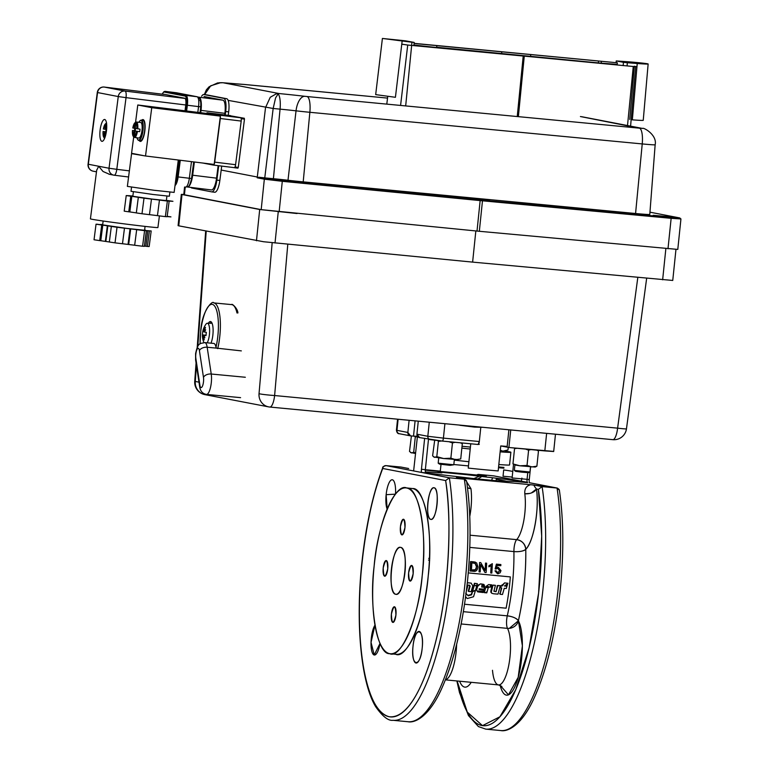 <?xml version="1.0" encoding="UTF-8"?>
<svg xmlns="http://www.w3.org/2000/svg" width="769" height="769" viewBox="0 0 769 769"><rect width="100%" height="100%" fill="white"/><g stroke="black" fill="none" stroke-linecap="round" stroke-linejoin="round"><path stroke-width="1.15" d="M497.226 565.398L497.216 565.417A77.006 22.551 95.4 0 1 497.226 565.398L500.629 565.734A84.859 24.848 95.4 0 0 500.638 565.628M496.409 479.279L505.733 481.077L496.409 479.279A146.148 42.795 -84.6 0 0 495.87 480.712L496.409 479.279A3.143 3.009 100.9 0 0 496.38 478.414A3.143 3.009 -79.1 0 1 496.409 479.279A3.143 2.067 20.9 0 0 495.967 478.366A3.143 2.067 -159.1 0 1 496.409 479.279M474.733 583.911L474.781 583.335A146.148 42.795 -84.6 0 0 474.733 583.911M476.222 568.839L476.299 568.147A146.148 42.795 -84.6 0 0 476.222 568.839M476.511 566.388L476.626 565.388A146.148 42.795 -84.6 0 0 476.511 566.388M411.992 488.478L412.722 488.575C425.046 487.306 433.505 535.061 428.218 576.019C424.997 617.363 407.186 660.081 395.602 654.217M387.163 509.165L386.144 494.688L395.506 494.15A15.88 4.652 95.4 0 0 392.228 479.76A15.88 4.652 95.4 0 0 386.144 494.688A15.88 4.652 95.4 0 0 387.163 509.155M380.021 643.413L374.253 655.005L371.033 642.394L374.955 625.168A15.88 4.652 95.4 0 0 371.302 638.337A15.88 4.652 95.4 0 0 374.378 655.025A15.88 4.652 95.4 0 0 380.021 643.413M413.011 646.345C414.866 625.908 424.546 627.802 422.191 648.104C420.335 668.521 410.656 666.665 413.011 646.345A15.88 4.652 95.4 0 1 419.105 631.416A15.88 4.652 95.4 0 1 422.191 648.104A15.88 4.652 95.4 0 1 416.096 663.041A15.88 4.652 95.4 0 1 413.011 646.345M430.813 519.373C424.805 519.104 428.256 485.787 434.081 487.786C440.079 488.055 436.638 521.382 430.813 519.373M529.149 479.491L529.264 482.711L557.054 488.036A149.292 43.718 95.4 0 1 557.977 590.207A149.292 43.718 95.4 0 1 500.725 730.55A149.292 43.718 -84.6 0 0 557.977 590.207A149.292 43.718 -84.6 0 0 557.054 488.036L530.543 484.71L459.285 477.934L456.421 477.703L464.313 479.212A149.292 43.718 95.4 0 1 465.226 581.383A149.292 43.718 95.4 0 1 407.983 721.726A149.292 43.718 -84.6 0 0 465.226 581.383A149.292 43.718 -84.6 0 0 464.313 479.212L449.356 477.789L445.636 480.558L382.722 468.475C368.659 502.868 357.345 572.165 359.565 625.312C361.19 675.951 371.514 712.084 389.143 716.727C407.032 718.909 424.277 688.072 436.1 640.01C449.009 589.765 452.182 518.912 445.636 480.558A146.148 42.795 95.4 0 1 446.366 579.499A146.148 42.795 95.4 0 1 389.143 716.727A146.148 42.795 95.4 0 1 361.959 563.293A146.148 42.795 95.4 0 1 382.722 468.475A3.143 2.067 -159.1 0 1 382.779 467.639A3.143 2.067 20.9 0 0 382.722 468.475L445.636 480.558L449.356 477.789A149.292 43.718 95.4 0 1 450.269 579.961A149.292 43.718 95.4 0 1 393.026 720.303A149.292 43.718 -84.6 0 0 450.269 579.961A149.292 43.718 -84.6 0 0 449.356 477.789L421.364 472.416L474.915 478.712L500.446 481.144L514.634 481.442L527.649 482.672A3.143 0.923 -84.6 0 1 527.063 479.375L527.755 472.675L527.063 479.375L529.283 479.529L512.106 477.953L513.442 465.024L512.75 471.705M471.224 682.314L459.631 681.219A39.286 11.506 95.4 0 0 471.224 682.314M456.873 680.959L459.516 692.658L468.465 715.583L478.414 726.57L485.768 729.127A149.292 43.718 -84.6 0 0 543.01 588.785A149.292 43.718 -84.6 0 0 542.097 486.614A149.292 43.718 95.4 0 1 543.01 588.785A149.292 43.718 95.4 0 1 485.768 729.127L500.725 730.55C506.675 731.905 520.469 727.061 533.302 699.857C546.326 671.856 555.295 635.357 560.188 590.352C563.917 553.065 563.648 519.681 559.38 490.209L557.054 488.036L542.097 486.614L538.377 489.372A146.148 42.795 95.4 0 1 539.117 588.323A146.148 42.795 95.4 0 1 499.965 716.718A146.148 42.795 95.4 0 1 457.142 680.978L467.264 712.084L482.499 725.648L499.917 716.775L515.73 689.678L529.072 647.931L538.608 593.014L541.693 536.224L538.377 489.372L536.483 489.007C539.482 508.828 533.609 541.905 525.775 549.354C526.044 573.674 523.583 597.475 518.402 620.756L522.382 645.825L518.181 677.364L508.472 694.84L500.129 685.294A39.286 11.506 95.4 0 0 518.085 677.7A39.286 11.506 95.4 0 0 518.402 620.756A9.43 3.662 12.9 0 0 507.271 615.844A84.859 24.848 -84.6 0 0 512.442 584.075A84.859 24.848 -84.6 0 0 513.913 551.584L469.792 547.393L513.913 551.584A9.43 3.201 179.1 0 0 525.775 549.354A94.289 27.607 95.4 0 1 524.141 585.449A94.289 27.607 95.4 0 1 518.402 620.756L509.328 628.369M400.601 547.393C409.512 547.778 404.407 597.253 395.756 594.274C386.845 593.879 391.959 544.414 400.601 547.393M404.975 527.515C402.418 537.3 400.909 537.012 400.438 526.64C402.985 516.855 404.504 517.143 404.975 527.515A7.853 2.297 95.4 0 1 401.956 534.897A7.853 2.297 95.4 0 1 400.438 526.64A7.853 2.297 95.4 0 1 403.446 519.248A7.853 2.297 95.4 0 1 404.975 527.515M387.739 568.82C385.192 578.615 383.673 578.317 383.202 567.955C385.759 558.169 387.268 558.457 387.739 568.82A7.853 2.297 95.4 0 1 384.731 576.212A7.853 2.297 95.4 0 1 383.202 567.955A7.853 2.297 95.4 0 1 386.221 560.563A7.853 2.297 95.4 0 1 387.739 568.82M395.929 615.017C393.372 624.803 391.863 624.515 391.392 614.152C393.949 604.357 395.458 604.655 395.929 615.017A7.853 2.297 95.4 0 1 392.921 622.409A7.853 2.297 95.4 0 1 391.392 614.152A7.853 2.297 95.4 0 1 394.401 606.76A7.853 2.297 95.4 0 1 395.929 615.017M413.155 573.703C410.608 583.488 409.089 583.2 408.618 572.838C411.175 563.043 412.684 563.341 413.155 573.703A7.853 2.297 95.4 0 1 410.146 581.095A7.853 2.297 95.4 0 1 408.618 572.838A7.853 2.297 95.4 0 1 411.636 565.446A7.853 2.297 95.4 0 1 413.155 573.703M406.743 488.007C395.16 482.144 377.348 524.862 374.128 566.205C368.841 607.164 377.3 654.919 389.623 653.65C401.207 659.514 419.018 616.805 422.229 575.452C427.526 534.493 419.057 486.739 406.743 488.007M427.862 502.705A15.88 4.652 95.4 0 1 433.947 487.767A15.88 4.652 95.4 0 1 437.032 504.464A15.88 4.652 95.4 0 1 430.938 519.392A15.88 4.652 95.4 0 1 427.862 502.705M492.516 477.953A149.292 43.718 -84.6 0 0 491.641 480.308A149.292 43.718 95.4 0 1 492.516 477.953M512.779 471.493A40.863 1.086 5.9 0 0 511.202 471.118A40.863 1.086 5.9 0 0 503.676 469.965L503.032 476.213L512.192 477.078M468.465 465.927A40.863 1.086 5.9 0 0 453.835 464.534M440.954 464.88L440.301 471.128L425.344 469.705L428.487 439.32L425.344 469.705L421.441 469.244L424.613 438.57L421.441 469.244L425.344 469.705A3.143 0.923 95.4 0 0 425.93 473.002L421.364 472.416L421.441 469.244A6.287 1.836 -84.6 0 0 421.364 472.416L386.038 465.63L400.995 467.052L408.627 468.513M470.753 443.78L468.244 468.09A40.863 1.086 5.9 0 0 498.168 470.936L500.744 445.933A40.863 1.086 5.9 0 0 507.175 446.414L500.744 445.933L508.915 447.5L553.151 451.355M492.496 670.299A29.856 8.747 -84.6 0 0 498.543 684.919A29.856 8.747 -84.6 0 0 509.991 656.851A29.856 8.747 -84.6 0 0 507.492 628.369L461.169 623.967L507.492 628.369A9.43 8.238 152.1 0 0 518.402 620.756C516.47 618.199 512.76 616.565 507.271 615.844A84.859 24.848 -84.6 0 0 512.442 584.075A84.859 24.848 -84.6 0 0 513.913 551.584A9.43 2.759 95.4 0 1 516.662 539.636A29.856 8.747 -84.6 0 0 524.833 513.202A29.856 8.747 -84.6 0 0 524.794 493.775C524.448 488.844 526.361 485.825 530.543 484.71L456.488 477.703M456.142 651.728A29.856 8.747 95.4 0 1 445.482 679.748A29.856 8.747 95.4 0 0 456.142 651.728A29.856 8.747 95.4 0 0 456.632 644.403A29.856 8.747 95.4 0 1 456.142 651.728M400.947 467.052A3.143 0.923 -84.6 0 1 400.966 467.052A3.143 0.923 95.4 0 1 400.995 467.052A3.143 0.923 -84.6 0 0 400.966 467.052A3.143 3.009 -79.1 0 1 401.264 467.091A3.143 3.009 100.9 0 0 400.995 467.052L386.009 465.63A3.143 0.923 95.4 0 1 386.038 465.63A3.143 0.923 -84.6 0 0 386.009 465.63C383.347 466.408 382.27 467.081 382.779 467.639C372.763 494.332 365.775 526.207 361.824 563.254C355.48 623.169 360.921 682.584 375.714 706.759C382.587 716.487 388.355 721.005 393.026 720.303L407.983 721.726C413.924 723.091 427.718 718.246 440.56 691.033C453.585 663.041 462.544 626.543 467.446 581.537C471.176 544.25 470.897 510.866 466.629 481.384L464.313 479.212L449.356 477.789L386.038 465.63A3.143 3.009 100.9 0 0 382.722 468.475A3.143 3.009 -79.1 0 1 386.038 465.63L400.995 467.052L408.474 468.494M483.403 475.655L425.305 470.128L483.403 475.655L486.268 475.886L478.779 474.454L493.736 475.876L521.324 481.173L466.072 474.617L442.137 472.339L437.965 472.128L441.915 472.877L425.372 471.897M413.635 470.849L417.442 436.292L413.511 436.138L415.894 436.388M478.943 476.415L473.839 478.606L478.943 476.415M470.984 508.078A29.856 8.747 95.4 0 1 469.763 516.403A29.856 8.747 95.4 0 0 470.984 508.078A29.856 8.747 95.4 0 0 470.945 488.651A29.856 8.747 95.4 0 1 470.984 508.078M470.042 535.195L516.662 539.636A29.856 8.747 -84.6 0 0 524.794 493.775A9.43 5.585 172.4 0 0 536.483 489.007A39.286 11.506 95.4 0 1 525.775 549.354A9.43 8.43 43.1 0 0 516.662 539.636A9.43 2.759 -84.6 0 0 513.913 551.584C519.45 551.931 523.41 551.19 525.775 549.354C525.054 543.856 522.016 540.617 516.662 539.636L470.042 535.195M466.706 481.855L470.945 488.651L466.706 481.855M477.809 591.89A84.859 24.848 -84.6 0 0 477.934 590.976L483.432 591.496M485.21 592.726L487.104 591.746M492.083 588.025L491.602 587.987M490.17 586.939A84.859 24.848 -84.6 0 0 490.43 584.719M483.24 584.209A84.859 24.848 95.4 0 1 483.019 586.055L484.72 586.218M486.085 586.343L488.536 586.574A84.859 24.848 95.4 0 1 488.469 587.112M488.277 587.67L485.777 587.429M484.576 587.314L481.702 587.045A84.859 24.848 -84.6 0 0 482.057 583.998M480.375 583.873L477.299 586.603M474.079 586.314L473.589 586.266M463.39 611.672L507.271 615.844A9.43 2.759 -84.6 0 0 506.704 619.372A9.43 2.759 -84.6 0 0 507.492 628.369A9.43 2.759 95.4 0 1 507.271 615.844L463.39 611.672M498.456 573.722L497.514 573.77L494.996 570.877M497.572 572.818L499.619 570.713L497.831 568.406L497.11 568.474M496.216 569.07L495.121 568.925L496.38 564.244M488.93 565.715L492.333 563.696A84.859 24.848 95.4 0 1 491.814 573.068L490.709 572.963A84.859 24.848 -84.6 0 0 491.141 565.657L488.873 566.82A84.859 24.848 -84.6 0 0 488.93 565.715M484.903 572.405L480.615 564.619A84.859 24.848 95.4 0 1 480.183 571.963L479.049 571.857A84.859 24.848 -84.6 0 0 479.568 562.524L480.779 562.639L485.124 570.406A84.859 24.848 -84.6 0 0 485.499 563.081L486.633 563.196A84.859 24.848 95.4 0 1 486.123 572.53L484.903 572.405M474.858 571.242L469.994 570.992A84.859 24.848 -84.6 0 0 470.513 561.658L470.695 561.678M429.65 560.284L428.506 560.072M428.679 558.361L429.736 558.323M390.354 653.756L396.285 654.313A83.292 24.387 -84.6 0 0 428.218 576.019A83.292 24.387 -84.6 0 0 412.049 488.478L406.119 487.921M374.128 566.205A83.292 24.387 95.4 0 1 406.07 487.911A83.292 24.387 95.4 0 1 422.229 575.452A83.292 24.387 95.4 0 1 390.296 653.746A83.292 24.387 95.4 0 1 374.128 566.205M470.215 449.029A36.806 0.98 -174.1 0 1 461.861 448.116M462.044 446.27A36.806 0.98 -174.1 0 1 463.64 446.424A36.806 0.98 -174.1 0 1 470.417 447.087M454.296 460.093A36.806 0.98 5.9 0 0 468.907 461.727M500.283 450.461A36.806 0.98 -174.1 0 1 501.052 450.557M505.156 451.124A36.806 0.98 -174.1 0 1 510.876 452.249A36.806 0.98 -174.1 0 1 500.138 451.836M498.821 464.534A36.806 0.98 5.9 0 0 509.568 464.947L510.876 452.249M391.373 569.521A23.57 6.902 95.4 0 1 400.409 547.365A23.57 6.902 95.4 0 1 404.984 572.136A23.57 6.902 95.4 0 1 395.948 594.293A23.57 6.902 95.4 0 1 391.373 569.521M501.859 686.419L498.543 684.919A29.856 8.747 -84.6 0 0 509.299 662.176A29.856 8.747 -84.6 0 0 507.492 628.369M410.521 435.85L413.511 436.138L410.521 435.85A3.143 3.009 -79.1 0 1 407.858 432.447L409.108 420.297L407.858 432.447L396.967 430.352L407.858 432.447L410.521 435.85M486.066 475.876L478.779 474.454L493.736 475.876A3.143 3.009 -79.1 0 1 494.006 475.915A3.143 3.009 100.9 0 0 493.736 475.876L527.303 482.317L521.324 481.173L521.891 478.097M430.486 439.685L442.185 441.06A3.143 0.923 -84.6 0 0 442.213 441.07A3.143 0.923 95.4 0 1 442.185 441.06L430.486 439.685M478.433 444.338L479.27 444.415L478.433 444.328M557.323 488.075L529.255 482.682L557.323 488.075L559.14 489.44M467.514 487.815A9.43 5.585 172.4 0 0 470.945 488.651L467.514 487.806M508.895 429.784L507.098 447.154L508.915 447.5L510.731 429.958L508.915 447.5L544.817 450.913L546.634 433.37L544.817 450.913L553.69 451.509L555.478 434.216M508.251 447.375L507.982 449.99L502.772 451.172L500.311 450.115M478.116 444.482L442.213 441.07A3.143 0.923 -84.6 0 0 443.415 438.119L427.824 436.283A3.143 3.009 100.9 0 0 430.217 439.647L430.217 439.647A3.143 3.009 -79.1 0 1 427.824 436.283L416.933 434.187L418.278 421.162L416.933 434.187L427.824 436.283L429.275 422.21L427.824 436.283L443.415 438.119L479.318 441.531L480.76 427.622L479.318 441.531L443.415 438.119L444.905 423.7L443.415 438.119A3.143 0.923 95.4 0 1 442.213 441.07L478.087 444.482A3.143 0.923 -84.6 0 0 478.116 444.482A3.143 0.923 -84.6 0 0 479.318 441.531L478.087 444.482M398.111 419.249L396.967 430.352L398.111 419.249M399.63 433.764A3.143 3.009 -79.1 0 1 399.361 433.726C397.852 433.87 396.871 432.697 396.429 430.198L396.967 430.352A3.143 3.009 100.9 0 0 399.361 433.726A3.143 3.009 -79.1 0 1 396.967 430.352L396.429 430.198L397.563 419.192M419.595 437.599L416.933 434.187A3.143 3.009 100.9 0 0 419.326 437.561L442.213 441.07M531.389 492.939L536.483 489.007C534.609 486.777 533.849 485.47 534.215 485.095L530.543 484.71L527.87 485.835M524.794 493.775L529.581 493.458M415.097 420.864L413.511 436.138L415.097 420.864M538.377 489.372L542.097 486.614L534.215 485.095C533.917 485.556 534.676 486.854 536.483 489.007L538.377 489.372M464.582 479.25L456.421 477.703L464.582 479.25L466.399 480.625M478.779 474.454A3.143 3.009 100.9 0 0 476.751 475.021A3.143 3.009 -79.1 0 1 478.779 474.454A3.143 0.923 -84.6 0 0 478.751 474.444A3.143 0.923 95.4 0 1 478.779 474.454M474.55 570.146L475.607 569.685L471.455 569.954A85.494 25.031 -84.6 0 0 471.849 562.773L475.261 563.293L476.684 566.763L475.607 569.685L474.636 570.127L475.415 569.733L476.492 566.83L475.069 563.389L471.849 562.889M473.8 561.851L470.705 561.562A85.494 25.031 95.4 0 1 470.186 570.963L473.425 571.271C476.001 571.742 477.491 570.29 477.905 566.897L476.674 562.937L473.8 561.851L475.396 562.139M497.764 572.79L496.149 570.838L494.996 570.829L497.697 573.741L500.129 572.818L500.984 570.665L498.37 567.349L496.639 567.772L497.245 565.302L500.821 565.648A85.494 25.031 -84.6 0 0 500.869 564.552L496.409 564.129L495.313 568.858L498.024 568.339L499.812 570.656L497.764 572.79M471.849 562.773L471.455 569.954M474.733 570.108L473.368 570.137M466.293 591.265L468.042 585.113L469.619 585.247L470.157 586.161L468.638 591.457L471.147 591.678L472.82 585.776L471.08 583.113L467.312 582.787M468.263 572.905L510.337 576.904A85.176 24.944 95.4 0 1 506.108 608.192L464.572 604.242M507.473 583.2L504.531 582.902L502.33 585.911L501.148 585.911L500.686 587.747L501.753 588.035L500.033 594.254L502.484 594.495L504.262 588.285L506.29 588.487L506.963 586.286L504.954 585.661L507.963 583.248L504.983 582.979M504.531 582.902L502.532 584.921M502.08 584.805L501.878 585.767L500.763 585.661L500.244 587.574L501.301 587.862L500.1 593.841M499.667 593.562L500.033 594.254M493.967 590.9L495.438 585.324L493.025 585.084L491.228 592.322L491.91 593.322L493.535 593.764L497.995 594.139L500.273 585.699L497.879 585.497L496.043 591.755L493.967 590.9M499.802 585.661L497.716 585.738M497.274 585.594L496.043 591.755M466.85 598.109L465.62 596.85L467.254 598.532L473.531 596.754L475.473 590.438L472.522 591.717L471.58 594.822L468.186 595.792L465.706 593.207M484.037 584.546L480.875 583.882L478.03 585.122L476.52 590.179L477.703 591.87L483.124 592.514L483.768 590.352L479.135 589.467L479.222 588.785L484.095 589.217L484.691 586.603L484.037 584.546M472.675 591.178L471.166 594.475L467.773 595.427M476.28 585.853L475.088 585.603M476.895 583.623L474.415 583.296L472.166 591.169L472.752 590.919M471.262 583.142L467.321 582.691M469.177 585.065L469.715 585.959L468.206 591.169L468.715 591.207M491.612 584.825L488.603 584.565L486.066 586.411L484.268 592.639L486.767 592.87L488.382 587.314L491.016 587.016L491.612 584.825M494.957 585.276L492.323 585.257L490.958 590.352L490.795 592.053L491.564 593.072M495.611 591.505L493.938 591.284M506.483 586.247L504.387 585.949M505.406 585.219L507.252 585.382L507.771 583.229M477.366 583.661L474.858 583.44L472.599 591.457L475.54 590.188L476.761 585.891L475.53 585.776L477.059 584.805L477.366 583.661M297.055 213.532L259.701 209.504L181.311 194.384L178.091 225.644L178.764 225.836L263.632 241.745L472.618 262.114L672.75 280.454L675.961 249.425M181.311 194.384L183.791 194.422M646.652 278.311L626.466 428.823A12.573 0.538 -172.4 0 1 624.986 428.881A12.573 0.538 -172.4 0 1 617.603 428.15L274.62 395.535A12.573 0.711 -175 0 1 265.084 394.651A12.573 0.711 -175 0 1 259.028 393.699A12.573 12.016 -79.1 0 0 261.739 402.687A12.573 12.016 -79.1 0 0 268.65 406.878A12.573 12.573 0 0 0 269.832 407.051A12.573 3.682 95.4 0 1 269.736 407.032A12.573 12.016 -79.1 0 1 268.65 406.878L204.9 394.641A12.573 12.016 100.9 0 1 197.989 390.441A12.573 12.016 100.9 0 1 195.278 381.453L194.73 381.376A12.573 12.573 0 0 0 204.9 394.641M472.618 262.114L475.838 230.95M276.465 93.722L278.109 93.914A15.399 4.47 95.4 0 1 279.82 98.317A15.399 4.47 95.4 0 1 280.06 109.14L273.158 108.477L275.581 97.913L278.109 93.914L279.109 93.558L276.465 93.722L270.255 97.279L265.526 107.583L257.202 177.802L258.74 177.226L264.767 177.889L273.158 108.477L228.133 100.374M482.451 200.248L482.48 200.815L671.145 218.319L670.943 217.492L482.451 200.248M482.278 199.988L480.067 199.777L480.154 200.594L482.48 200.815L479.327 231.286L677.787 249.416L680.94 218.944L671.145 218.319L667.992 248.791M204.592 94.625L210.696 85.801L220.347 82.783M282.723 180.484L266.622 178.504L286.597 180.292L291.634 181.09L282.723 180.484M480.587 199.767L464.486 197.777L484.47 199.575L489.497 200.363L480.587 199.767M669.261 217.271L653.15 215.282L673.135 217.079L678.162 217.867L669.261 217.271M184.56 187.021L183.772 194.653L261.191 209.649L479.327 231.286M580.422 116.532L639.356 128.163A15.399 4.47 95.4 0 1 641.99 133.104A15.399 4.47 95.4 0 1 642.23 143.928A18.245 0.49 5.9 0 0 655.15 144.793L649.786 214.455A20.071 0.538 -174.1 0 1 635.569 213.503L303.197 181.869A20.071 0.538 -174.1 0 1 287.991 180.254A19.244 0.509 5.9 0 0 273.408 178.706L264.767 177.889M517.46 114.254A26.877 0.721 5.9 0 0 518.594 114.36M518.719 113.033A26.877 0.721 5.9 0 0 517.595 112.908M219.463 82.735L222.231 82.696M257.134 176.985L221.193 170.055M225.692 111.515L228.681 111.88A12.573 3.662 -83 0 0 228.758 102.863A12.573 3.662 -83 0 0 226.682 98.72L223.692 98.355A12.573 3.662 97 0 1 225.769 102.498A12.573 3.662 97 0 1 225.692 111.515L225.24 114.994M211.802 191.875L214.647 192.231A12.573 3.662 -83 0 0 214.714 192.24A12.573 3.662 -83 0 0 217.665 189.068A12.573 3.662 -83 0 0 219.847 180.455L216.868 180.09A12.573 3.662 97 0 1 214.676 188.703A12.573 3.662 97 0 1 211.735 191.875A12.573 3.662 97 0 1 211.658 191.856L191.856 188.04A12.573 3.662 97 0 1 190.972 187.425M201.632 96.24A12.573 3.662 97 0 1 203.823 94.529A12.573 3.662 97 0 1 203.891 94.539L206.88 94.904A12.573 3.662 -83 0 0 206.803 94.895A12.573 3.662 -83 0 0 206.736 94.885M228.681 111.88L228.23 115.331M221.703 166.094L219.847 180.455M206.88 94.904L226.682 98.72M203.891 94.539L223.692 98.355M218.713 165.729L216.868 180.09M237.938 168.151L234.958 167.786L237.938 168.151L238.265 167.421L235.276 167.046L234.958 167.786L234.093 167.623M227.345 115.254L244.35 118.282L241.37 117.917L241.235 120.733M230.402 115.59L227.893 115.321M240.784 117.801L241.37 117.917M235.535 165.027L235.276 167.046M241.495 118.743L244.475 119.108L238.265 167.421M105.382 241.11L105.872 241.216M146.446 230.604L144.437 246.186L145.87 246.253L147.879 230.671L146.446 230.604M145.87 246.253L147.388 246.455L149.397 230.873L147.879 230.671M147.388 246.455L149.167 246.541L151.176 230.96L149.397 230.873M145.437 230.556L151.176 230.96M144.601 230.027L145.495 230.123M100.864 240.101L102.69 224.5M100.826 224.538L102.623 224.49M99.768 240.168L100.355 240.188L102.364 224.606L100.845 224.404M100.883 224.894L102.364 224.606M99.316 224.663L100.922 224.538M97.798 224.442L99.336 224.471M96.038 224.183L101.719 225.019L99.71 240.601L94.039 239.765L96.038 224.183L97.826 224.269M105.353 241.389L107.352 225.798L102.786 225.134L100.777 240.716L109.342 241.975L111.342 226.432L112.409 226.547L107.843 225.875L105.834 241.456M109.342 242.014L115.023 242.85L117.023 227.259L111.342 226.432M115.023 242.85L122.482 243.763L124.482 228.182L117.023 227.259M122.482 243.735L128.029 244.417L130.038 228.835L124.04 228.095M130.682 228.912L128.673 244.494L134.671 245.234L136.68 229.643L130.038 228.835M128.673 244.494L128.029 244.417M134.671 245.234L136.68 229.643M135.123 245.321L142.582 246.234L144.591 230.652L137.132 229.729M142.582 246.234L144.37 246.32L146.37 230.729L144.591 230.652M146.273 230.729L144.841 230.662M99.71 240.601L100.777 240.716M145.072 226.403L144.572 230.267L126.645 228.364L102.642 224.875L103.142 221.011M185.021 110.794L185.771 104.978A6.44 1.874 -83 0 0 184.743 98.24L164.037 94.251A0.788 0.75 100.9 0 0 164.037 94.404L104.296 87.06A6.287 1.826 97 0 1 104.334 87.07L164.037 94.404M175.005 185.55A9.43 2.74 -83 0 0 176.495 183.387A9.43 2.74 -83 0 0 178.139 176.928L180.282 160.269M186.627 110.996L187.367 105.238L186.396 105.103L185.656 110.88M179.312 160.144L177.168 176.793A8.642 2.518 97 0 1 175.274 183.503M175.659 180.475A6.44 1.874 -83 0 0 176.543 176.668L178.677 160.067M106.603 129.634L105.853 129.25L106.487 123.819A7.075 2.057 97 0 1 106.622 123.963M106.305 131.999L103.084 131.509L105.843 131.835A7.853 2.288 97 0 1 106.122 129.538M105.862 129.298L104.949 129.192M104.969 137.468A7.075 2.057 97 0 1 104.709 137.613L105.468 132.201L106.285 132.124M105.862 128.644L105.142 128.548L105.766 123.674L106.612 122.973M103.921 129.067L105.891 129.423M105.142 128.548L104.815 129.288M104.632 138.362L103.988 137.478L104.613 132.604L105.343 132.691M104.488 131.778L104.613 132.604M103.988 137.478A7.075 2.057 97 0 1 103.084 131.509L103.604 131.557M96.731 169.891L90.425 218.857A34.028 0.644 7.3 0 0 91.867 219.232A34.028 0.644 7.3 0 0 129.057 224.481A34.028 0.644 7.3 0 0 157.914 227.547L159.414 215.897M96.702 170.266L98.682 166.248L103.027 171.487L109.496 174.303M200.642 106.804A6.287 1.826 -83 0 0 200.69 102.296A6.287 1.826 -83 0 0 199.652 100.23M104.699 119.503A10.997 3.201 97 0 1 106.458 130.903A10.997 3.201 97 0 1 101.95 141.323A10.997 3.201 97 0 1 101.892 141.313A10.997 3.201 97 0 1 100.133 129.913A10.997 3.201 97 0 1 104.642 119.493A10.997 3.201 97 0 1 104.699 119.503M131.547 187.184L131.009 191.289L152.964 194.48L169.353 196.23L169.882 192.115M133.402 191.779L132.826 196.278L152.012 199.065L166.335 200.594L166.921 196.095M129.999 195.874L132.874 195.951M128.759 211.811L129.826 211.927L131.835 196.345L130.768 196.23L128.759 211.811L124.213 211.148L126.222 195.566L130.019 195.739M130.768 196.23L126.222 195.566M141.996 213.753L149.465 214.676L151.464 199.094L144.005 198.171L141.996 213.753L136.315 212.926L138.324 197.335L139.391 197.45L131.835 196.345M129.826 211.927L136.324 212.878M144.005 198.171L138.324 197.335M149.465 214.647L157.453 215.628L159.452 200.036L151.464 199.094M157.453 215.628L159.452 200.036M157.895 215.714L165.364 216.627L167.363 201.045L159.904 200.123M165.364 216.627L167.142 216.714L169.151 201.122L167.363 201.045M167.161 216.579L170.939 216.887L167.19 216.339M166.364 200.382L172.948 201.305L169.151 201.122M140.631 122.454A7.853 2.288 97 0 1 140.669 122.454A7.853 2.288 97 0 1 140.717 122.463A7.853 2.288 97 0 1 141.977 130.615A7.853 2.288 97 0 1 138.756 138.055A7.853 2.288 97 0 1 138.708 138.045M135.267 127.625L134.537 127.539L135.171 122.665L136.017 121.963L138.257 122.242A7.853 2.288 97 0 1 138.583 122.204A7.853 2.288 97 0 1 138.631 122.213A7.853 2.288 97 0 1 138.978 122.377L136.738 122.108L135.892 122.8L135.257 128.24L140.006 129.182A7.853 2.288 97 0 1 139.689 131.672L135.065 130.99L134.114 136.603L134.758 137.488L136.997 137.766A7.853 2.288 97 0 1 136.671 137.795A7.853 2.288 97 0 1 136.622 137.795A7.853 2.288 97 0 1 136.353 137.68M134.508 137.401L133.393 136.469L134.017 131.595L134.748 131.682M135.238 130.817L132.489 130.499L135.238 130.817A7.853 2.288 97 0 1 135.527 128.529M138.929 122.242A9.901 2.884 97 0 1 139.996 120.791A9.901 2.884 97 0 1 140.977 120.435A9.901 2.884 97 0 1 142.553 130.807A9.901 2.884 97 0 1 138.449 140.073A9.901 2.884 97 0 1 137.689 139.516A9.901 2.884 97 0 1 137.017 137.843M137.814 139.66A10.218 2.97 -83 0 0 137.93 139.843A10.218 2.97 -83 0 0 138.708 140.419A10.218 2.97 -83 0 0 138.766 140.429A10.218 2.97 -83 0 0 142.947 130.759A10.218 2.97 -83 0 0 141.313 120.166A10.218 2.97 -83 0 0 141.256 120.156A10.218 2.97 -83 0 0 140.304 120.522A10.218 2.97 -83 0 0 140.15 120.666M142.842 120.349A10.218 2.97 97 0 1 142.899 120.358A10.218 2.97 97 0 1 142.957 120.368A10.218 2.97 97 0 1 144.591 130.961A10.218 2.97 97 0 1 140.41 140.631A10.218 2.97 97 0 1 140.352 140.621A10.218 2.97 -83 0 0 140.41 140.631A10.218 2.97 -83 0 0 144.591 130.961A10.218 2.97 -83 0 0 142.957 120.368A10.218 2.97 -83 0 0 142.899 120.358L141.256 120.156M134.537 127.539L134.219 128.279L135.296 128.404L132.806 128A7.075 2.057 97 0 1 135.171 122.665L136.017 121.963M134.037 137.343L133.393 136.469A7.075 2.057 97 0 1 132.489 130.499L133.008 130.547M133.893 130.768L134.017 131.595M135.065 130.99L139.689 131.672M133.325 128.048L132.806 128L135.69 122.002M132.451 130.49L133.671 137.19L131.566 153.31L133.95 153.762L131.576 153.656L145.524 155.992L151.743 107.689L137.786 104.997L135.594 122.04M178.293 160.019L174.13 192.404L154.127 190.279L127.366 186.386L131.576 153.656M141.717 120.214A10.997 3.201 97 0 1 142.996 119.58A10.997 3.201 97 0 1 143.053 119.589A10.997 3.201 97 0 1 144.822 130.999A10.997 3.201 97 0 1 140.314 141.409A10.997 3.201 97 0 1 140.246 141.4A10.997 3.201 97 0 1 139.227 140.487M133.95 153.762L143.13 155.54M140.054 154.944L137.036 154.358M137.786 104.997L206.428 113.428L220.386 116.119L151.743 107.689M220.386 116.119L214.167 164.431L145.524 155.992M134.777 128.346L134.479 130.72M224.683 114.927L224.894 113.322A12.573 3.662 -83 0 0 224.971 104.305A12.573 3.662 -83 0 0 222.895 100.162L204.17 96.558A12.573 3.662 -83 0 0 204.102 96.548A12.573 3.662 -83 0 0 204.025 96.538M198.133 97.057L199.017 97.23A12.573 3.662 97 0 1 201.094 101.373A12.573 3.662 97 0 1 201.017 110.39L200.709 112.726M187.607 187.011L211.34 189.924A12.573 3.662 -83 0 0 211.408 189.943A12.573 3.662 -83 0 0 214.359 186.771A12.573 3.662 -83 0 0 216.55 178.158L218.156 165.662M194.374 161.999L192.673 175.217A12.573 3.662 97 0 1 190.481 183.829A12.573 3.662 97 0 1 187.54 187.002A12.573 3.662 97 0 1 187.463 186.992L187.203 186.944M213.426 165.085L234.285 167.642A3.143 0.913 -83 0 0 234.305 167.642A3.143 0.913 -83 0 0 235.035 166.854A3.143 0.913 -83 0 0 235.583 164.701L241.197 121.069A3.143 0.913 -83 0 0 241.216 118.811A3.143 0.913 -83 0 0 240.697 117.772L219.809 115.206A3.143 0.913 97 0 1 220.309 116.1M235.583 164.701L214.695 162.134A3.143 0.913 97 0 1 214.205 164.153M214.08 164.422A3.143 0.913 97 0 1 213.407 165.075A3.143 0.913 97 0 1 213.388 165.075L234.305 167.642M214.695 162.134L220.309 118.503L241.197 121.069M220.347 116.398A3.143 0.913 97 0 1 220.309 118.503M219.809 115.206L207.207 112.783L228.095 115.35A3.143 0.913 -83 0 0 228.085 115.34A3.143 0.913 -83 0 0 228.066 115.34M240.697 117.772L228.095 115.35L207.188 112.774A3.143 0.913 97 0 1 207.207 112.783M206.515 113.447A3.143 0.913 97 0 1 207.188 112.774M202.737 163.028L213.388 165.075M214.061 343.512A12.573 3.682 -84.6 0 0 213.782 343.445L204.804 342.589A12.573 3.682 -84.6 0 1 205.083 342.657A12.573 3.682 -84.6 0 1 207.169 347.242L216.57 348.136L215.993 347.213A12.573 3.682 -84.6 0 0 214.061 343.512M241.341 350.885L216.57 348.136M208.332 323.259A12.573 3.682 95.4 0 1 210.456 321.538A12.573 3.682 95.4 0 1 212.83 335.371A12.573 3.682 95.4 0 1 211.004 343.185M217.704 348.636A31.433 9.199 -84.6 0 0 219.665 337.495A31.433 9.199 -84.6 0 0 213.734 302.909L231.69 304.611A31.433 9.199 95.4 0 1 236.996 312.983L237.717 312.839M210.225 323.259A12.573 3.682 95.4 0 1 211.321 322M459.92 425.295L474.646 427.112L482.778 427.304M414.087 43.477L617.382 62.808L617.19 64.365L601.195 63.173L436.629 47.255M501.782 51.869L501.638 53.436L501.782 51.869M629.724 119.435L634.319 66.211A83.763 2.23 -174.1 0 1 635.684 66.73L407.724 45.044A83.763 2.23 -174.1 0 1 401.783 44.141M617.382 62.808L414.097 43.352M601.339 61.616L601.195 63.173M598.542 61.078L598.397 62.635M530.764 54.647L530.581 56.204M436.792 45.967L436.59 47.524L413.895 45.035M517.239 116.542L523.199 56.224M518.373 116.648L524.256 56.329M616.229 62.597L616.238 60.934L628.35 61.789A15.399 0.49 5 0 1 648.142 63.981L643.24 120.32A15.399 0.49 5 0 1 632.339 119.839L631.157 119.608M627.081 65.865L627.35 62.731L623.448 62.327L623.159 65.625M635.309 66.499L636.972 66.634L632.339 119.839M627.35 62.731L637.241 63.5A15.399 0.49 5 0 0 648.142 63.981M616.373 60.972L623.448 62.327M411.992 42.247L382.404 38.45L405.474 40.824L414.068 42.41L411.992 42.247L411.617 45.371M402.139 41.132L401.764 44.256L404.302 44.544M382.404 38.45L375.676 94.616L395.42 97.298L401.764 44.256M203.16 335.851A10.574 3.095 95.4 0 1 203.199 335.034M204.285 336.015L203.747 336.063A18.792 17.956 100.9 0 0 204.218 339.879A17.206 3.807 143.3 0 1 203.689 339.831A17.206 3.807 143.3 0 1 203.276 339.696A18.792 17.956 -79.1 0 1 202.805 335.89A18.792 8.786 166 0 0 202.564 337.293A18.792 15.217 -4 0 1 202.651 334.976A18.792 0.5 -174.1 0 1 202.401 334.871A18.792 0.5 -174.1 0 1 202.42 334.851A17.206 15.38 92.9 0 1 202.747 331.67M202.756 331.631A18.792 0.5 5.9 0 0 202.737 331.65A18.792 0.5 5.9 0 0 202.978 331.756A18.792 15.774 -163.4 0 1 203.381 329.392A18.792 9.603 26.4 0 0 203.314 330.949A18.792 17.956 -79.1 0 1 204.564 327.296A17.206 3.143 48.1 0 1 204.977 327.334A17.206 3.143 48.1 0 1 205.496 327.479A18.792 17.956 100.9 0 0 204.256 331.131L204.804 331.285M203.525 331.727A10.574 3.095 95.4 0 1 203.631 331.035M202.737 331.641A18.86 18.86 0 0 1 205.89 324.268A10.574 3.095 95.4 0 1 207.313 323.249A10.574 3.095 95.4 0 1 207.476 323.268A10.574 3.095 95.4 0 1 209.447 334.361A10.574 3.095 95.4 0 1 207.197 342.82M207.313 323.249L211.715 323.268A10.968 3.211 95.4 0 1 212.119 323.355M206.034 335.274L202.42 334.851M202.987 331.66L204.506 331.843M206.034 335.313L202.651 334.976M202.805 335.89L204.208 335.765M203.276 339.696L204.045 339.071M204.256 331.131A18.792 10.382 4.2 0 1 205.679 329.834A18.792 13.621 152.6 0 0 204.41 332.035A18.792 0.5 5.9 0 0 206.352 332.323A17.206 8.421 96.8 0 0 206.025 335.544A18.792 0.5 -174.1 0 1 204.083 335.255L206.025 335.428M204.083 335.255A18.792 14.178 41.1 0 0 204.862 337.735A18.792 11.199 -172.4 0 1 203.747 336.063M205.227 328.103L204.564 327.296M204.756 331.362L203.314 330.949M503.858 468.186L498.495 467.696M503.935 467.437L498.581 466.927M453.806 464.774L450.125 465.332L439.493 464.111L438.186 463.159L453.806 464.774L454.354 459.583M530.504 466.821L529.966 472.022L528.495 472.675L521.718 472.147L515.653 471.349L514.336 470.397L514.874 465.207M529.966 472.022L514.346 470.407M411.405 435.936L409.512 451.422L411.492 452.941L413.703 452.23L415.279 436.955L414.674 436.254M410.579 452.528L415.529 453.518M415.587 452.951L413.703 452.23M417.269 436.657L415.279 436.955M531.85 466.927L527.025 465.447L519.882 465.793L535.214 467.062L536.897 466.177L531.85 466.927M515.24 465.043L517.345 465.351M514.903 464.947L519.882 465.793L512.961 463.909L514.538 448.635L517.104 448.279M537.916 450.259L538.473 450.913L536.781 450.144M536.897 466.177L538.473 450.913M530.87 449.586L528.601 450.173L525.554 449.077M527.025 465.447L528.601 450.173M434.677 440.262L432.611 455.854L434.591 457.372L436.802 456.661L438.388 441.396L437.696 440.608M433.687 456.959L443.723 458.545L436.802 456.661M446.049 458.67L453.681 459.333M460.304 442.79L462.313 443.665L460.737 458.939L455.69 459.689L450.865 458.199L443.723 458.545L458.132 459.583M455.046 442.29L452.451 442.934L448.933 441.704M450.865 458.199L452.451 442.934M441.435 440.993L438.388 441.396M665.867 248.598L662.647 279.801M259.701 209.504L256.471 240.755M287.798 244.196L274.62 395.535A12.573 3.682 95.4 0 1 272.639 403.965A12.573 3.682 95.4 0 1 269.832 407.051L612.816 439.666A12.573 3.682 -84.6 0 0 615.613 436.581A12.573 3.682 -84.6 0 0 617.603 428.15L637.809 277.484M198.988 382.164L195.278 381.453L196.441 365.429M197.835 346.348L206.217 231.104M269.938 407.051L612.71 439.647A12.573 3.682 -84.6 0 0 612.816 439.666A12.573 12.573 0 0 0 626.466 428.842M272.178 242.677L259.028 393.699M275.023 242.966L278.253 211.706M178.764 225.836L181.993 194.586M480.067 199.777L282.204 180.494L282.29 181.311L480.154 200.594L477.011 231.065M282.204 180.494L265.161 178.466A0.788 0.75 100.9 0 0 264.334 179.177L257.202 177.802M639.356 128.163L306.985 96.529A15.399 4.47 95.4 0 1 309.619 101.47A15.399 4.47 95.4 0 1 309.859 112.293L642.23 143.928L635.569 213.503M261.191 209.649L264.334 179.177L282.29 181.311L279.147 211.783M184.425 194.845L185.223 187.107M204.323 94.587L206.4 89.781L209.13 86.762L217.579 82.927L222.837 82.735L242.081 84.282A15.399 13.582 93 0 1 242.85 84.35L387.528 98.096L244.407 84.465A15.399 4.47 95.4 0 1 244.523 84.484M244.273 84.465A15.399 4.47 95.4 0 1 244.407 84.465L242.081 84.282M641.259 128.269A15.399 14.736 -79.1 0 1 642.586 128.452L581.758 116.725M303.197 181.869L309.859 112.293A18.245 0.49 5.9 0 1 296.036 110.832L287.991 180.254M273.408 178.706L280.06 109.14A21.08 0.558 -174.1 0 1 296.036 110.832A15.399 7.257 96.7 0 1 304.832 96.308A36.47 0.971 5.9 0 0 279.109 93.558L223.212 82.783A36.47 0.971 5.9 0 0 242.85 84.35M306.985 96.529L304.832 96.308M265.161 178.466L258.74 177.226M679.758 217.935A0.788 0.75 100.9 0 0 679.613 217.906L670.943 217.492M680.94 218.944L679.681 217.915L649.968 212.186L679.613 217.906M176.255 92.741A9.43 2.74 97 0 1 176.303 92.741A9.43 2.74 97 0 1 176.361 92.751L197.066 96.74L185.877 95.366L165.172 91.376A0.788 0.75 100.9 0 0 164.326 92.069L185.021 96.058A8.642 2.518 97 0 1 186.396 105.103M176.745 92.828A3.143 3.009 -79.1 0 0 176.553 92.78L165.114 91.367A9.43 2.74 -83 0 1 165.172 91.376L176.361 92.751A3.143 3.009 -79.1 0 1 176.553 92.78L197.258 96.769A3.143 3.009 -79.1 0 0 197.066 96.74A9.43 2.74 97 0 1 198.623 99.845A9.43 2.74 97 0 1 198.565 106.612L187.367 105.238A9.43 2.74 -83 0 0 187.425 98.47A9.43 2.74 -83 0 0 185.877 95.366A0.788 0.75 100.9 0 0 185.021 96.058M191.481 161.644L189.337 178.302A9.43 2.74 97 0 1 187.694 184.762A9.43 2.74 97 0 1 185.483 187.136A9.43 2.74 97 0 1 185.425 187.127L185.483 187.136C187.857 186.05 189.03 189.27 191.548 178.523L193.692 161.913M178.139 176.928L191.548 178.523M197.816 112.37L198.565 106.612L200.776 106.843L200.036 112.639M162.269 94.183A8.642 2.518 97 0 1 164.326 92.069M106.285 123.011L103.373 129.009A7.075 2.057 97 0 1 105.766 123.674M96.481 171.814L93.107 171.16A6.287 6.017 -79.1 0 1 88.329 164.258L97.557 92.568A6.287 6.017 -79.1 0 1 104.334 87.07L125.03 91.059A6.287 6.017 -79.1 0 0 118.263 96.558L126.029 97.644A6.287 1.826 -83 0 0 126.068 93.136A6.287 1.826 -83 0 0 125.03 91.059L185.098 98.442M114.273 175.226L128.577 176.976L114.235 175.217A6.287 1.826 -83 0 1 114.197 175.217A6.287 6.017 -79.1 0 1 109.035 168.248L116.801 169.324L126.029 97.644L185.771 104.978M104.248 87.06A6.287 1.826 97 0 1 104.296 87.06A6.287 6.287 0 0 0 97.288 92.501L118.263 96.558L109.035 168.248L88.06 164.191L97.288 92.501M108.938 174.207L113.812 175.149A6.287 6.287 0 0 0 114.235 175.217A6.287 1.826 -83 0 0 115.706 173.631A6.287 1.826 -83 0 0 116.801 169.324L129.365 170.872M175.64 182.762L176.707 182.887L175.64 182.762M178.148 176.86L177.178 176.745M135.892 122.8A7.075 2.057 97 0 1 136.795 128.769M137.766 128.904A7.853 2.288 -83 0 0 136.738 122.108M134.758 137.488A7.853 2.288 -83 0 0 137.449 131.403M136.469 131.268A7.075 2.057 97 0 1 134.114 136.603M224.894 113.322L201.017 110.39M216.55 178.158L192.673 175.217M222.895 100.162L199.017 97.23M199.911 385.259L195.855 358.479A6.287 1.836 95.4 0 1 195.855 353.884A6.287 1.836 95.4 0 1 197.633 348.54A6.287 1.836 95.4 0 1 199.411 350.606L203.477 377.387A6.287 1.836 95.4 0 1 203.477 381.982A6.287 1.836 95.4 0 1 201.699 387.326A6.287 1.836 95.4 0 1 199.911 385.259A6.287 3.903 171.4 0 0 199.68 386.769C200.373 391.238 202.641 393.786 206.486 394.401A12.573 3.682 -84.6 0 0 211.235 383.212A12.573 3.682 -84.6 0 0 211.235 374.022L207.169 347.242A6.287 3.903 171.4 0 0 202.42 347.992A6.287 3.903 171.4 0 0 199.411 350.606M195.855 358.479A6.287 3.903 171.4 0 0 195.624 359.988L199.68 386.769M245.34 377.262L211.235 374.022A6.287 3.903 171.4 0 0 206.486 374.772A6.287 3.903 171.4 0 0 203.477 377.387M200.123 343.858A29.856 8.747 95.4 0 1 200.805 330.91A29.856 8.747 95.4 0 1 212.763 304.486A29.856 8.747 95.4 0 1 217.723 337.187A29.856 8.747 95.4 0 1 215.993 347.213M630.59 126.145L635.684 66.73L630.59 126.145M400.582 105.44L407.724 45.044M386.797 104.132L387.739 96.385L386.797 104.132M405.676 105.93L411.646 45.496M627.514 125.549L633.262 66.567M637.241 63.5L636.972 66.634M498.543 684.919L445.434 679.863M476.636 475.011L478.76 474.444L493.717 475.867L521.324 481.154M410.213 435.812L399.361 433.726M477.895 479L481.5 476.693M529.283 479.529L530.6 466.831M400.966 467.052L408.675 468.513M205.679 231.008L197.2 347.54M196.076 362.978L194.73 381.376M655.15 144.793C657.408 134.892 643.249 127.077 642.586 128.452M214.714 192.24L211.735 191.875M206.803 94.895L203.823 94.529M197.258 96.769C200.699 98.682 201.872 102.037 200.776 106.843M165.114 91.367L163.893 91.713L162.201 94.174M103.046 131.499L104.267 138.199M88.06 164.191A6.287 6.287 0 0 0 93.107 171.16M140.669 122.454L138.583 122.204M141.592 140.775L138.766 140.429M138.756 138.055L136.671 137.795M142.899 120.358L144.082 120.502M211.408 189.943L187.54 187.002M204.804 342.589C200.382 343.916 198.114 341.542 195.595 353.711L195.624 359.988M213.734 302.909C212.696 299.843 201.92 310.734 200.738 330.872L200.046 343.916M231.69 304.611C231.632 303.053 237.756 308.484 237.909 312.954M206.486 394.401L240.591 397.65M616.238 60.934L616.094 62.577M414.203 42.449L413.837 45.563M202.401 334.88A18.86 18.86 0 0 0 203.9 342.57M438.714 457.968L438.186 463.159"/></g></svg>

